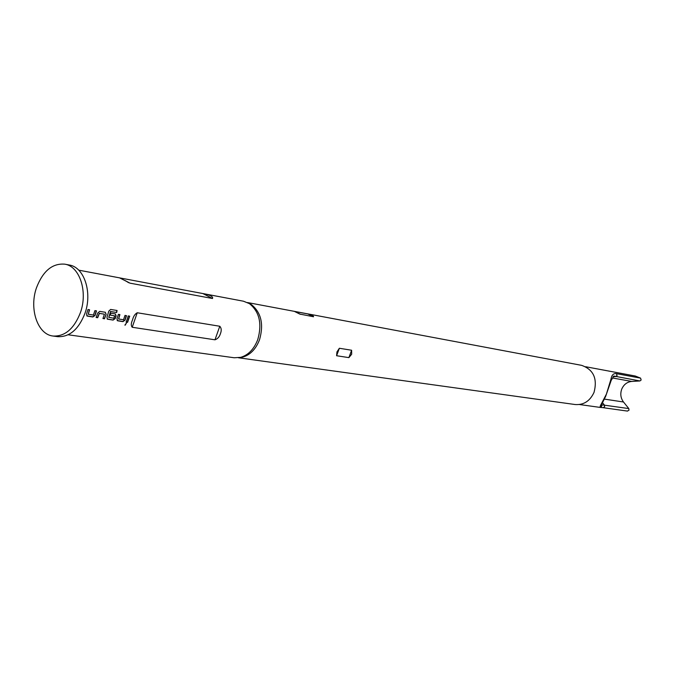 <?xml version="1.0" encoding="UTF-8"?>
<svg xmlns="http://www.w3.org/2000/svg" width="675" height="675" viewBox="0 0 675 675"><rect width="100%" height="100%" fill="white"/><g stroke="black" fill="none" stroke-linecap="round" stroke-linejoin="round"><path stroke-width="1.01" d="M124.892 325.08L126.411 323.106M126.385 323.19L125.078 325.257L126.385 323.19M86.729 315.832L92.669 316.82L94.846 315.309L96.272 310.829M88.282 314.246L89.589 309.757L87.995 309.504L86.535 314.111L87.311 316.111L92.863 316.972L95.04 315.444L96.5 310.863L94.922 310.61L93.412 315.048L88.282 314.246L89.362 309.724M102.997 318.423L104.313 318.625L106.127 314.331L105.342 312.289L99.748 311.386L97.757 313.006L96.12 317.469L97.689 317.714L99.385 313.402L104.431 314.196L102.946 318.532L104.507 318.769L106.127 314.331M96.171 317.368L97.495 317.571L99.242 313.512M107.148 318.997L112.894 319.95L115.012 318.465L115.923 315.816L115.231 313.858L110.827 313.158L110.261 315.124L114.632 315.816L113.797 318.237L108.768 317.317L110.607 311.529L116.674 312.508L117.087 310.492L110.641 309.445L108.818 311.099L106.962 317.301L107.392 319.165L113.088 320.093L115.214 318.592L116.134 315.917L115.358 313.883M108.827 317.461L110.472 311.648M110.287 315.056L114.632 315.816M117.121 320.541L122.774 321.477L124.867 320.001L126.276 315.622M118.614 318.988L119.905 314.601L118.387 314.364L116.944 318.862L117.661 320.802L122.96 321.621L125.061 320.127L126.503 315.655L124.993 315.419L123.508 319.748L118.614 318.988L119.678 314.567M126.115 322L127.381 322.194L129.473 316.136M602.952 407.641L600.041 407.396L600.404 405.658L606.403 394.149L610.993 379.072C611.71 374.962 613.541 373.157 616.503 373.663L640.6 378.135L641.132 380.017L639.892 380.962L613.82 376.043L610.892 380.869M601.476 404.772L628.805 408.577L629.016 410.181L627.387 411.058M53.072 336.04L57.645 336.656C69.517 337.222 78.629 329.434 84.983 313.284C92.559 292.418 84.156 267.123 69.348 265.03L64.808 264.17C52.38 263.14 42.947 270.996 36.501 287.727C28.957 308.787 37.555 334.538 53.072 336.04C64.952 336.597 74.073 328.776 80.435 312.576C88.028 291.625 79.625 266.254 64.808 264.17M307.825 313.934L294.545 311.462L299.81 314.077L313.538 316.761C313.538 315.799 311.631 314.854 307.825 313.934L313.538 316.761M248.408 303.016L251.395 304.568C261.208 312.593 263.925 324.312 259.529 339.736C255.909 349.043 250.341 354.831 242.814 357.1L239.49 357.623M339.356 348.266L336.952 351.92L336.597 355.733L348.882 357.623L351.675 354.232L351.616 350.241L339.356 348.266L336.597 355.733M247.531 302.552L581.58 365.344C593.46 369.537 597.62 378.54 594.042 392.352C589.984 401.077 583.689 405.135 575.176 404.536L238.503 357.775M68.167 334.783L234.225 357.767L240.68 357.353C248.366 355.033 254.053 349.118 257.757 339.601C262.246 323.823 259.478 311.842 249.455 303.649L243.464 301.21L204.905 293.937C210.769 295.312 213.3 296.831 212.498 298.493L130.013 283.163L119.568 277.855L78.722 270.16M628.805 408.577L623.498 401.996C620.654 398.123 620.072 393.812 621.759 389.062C623.81 384.463 627.134 381.923 631.733 381.434L639.892 380.962M640.6 378.135L635.268 376.017L585.689 366.736M119.686 277.889L204.905 293.937M127.238 319.089L128.199 315.934L129.701 316.17L127.567 322.338L126.073 322.102L127.238 319.089M132.536 319.925C133.363 316.415 134.932 314.027 137.236 312.761L219.788 326.253C221.451 328.058 221.662 330.548 220.413 333.737C219.409 336.884 217.595 338.909 214.971 339.803L132.216 327.274C130.899 325.688 131.009 323.232 132.536 319.925M600.404 405.658L601.602 404.063M610.993 379.072L611.212 380.312L605.652 396.352L601.4 404.916M110.388 311.462L116.674 312.508M116.454 312.441L116.859 310.458M99.174 313.301L104.431 314.196M105.924 314.229L105.325 312.28M616.503 373.663L617.043 375.604L615.769 376.574L613.077 376.743M627.556 411.1L603.129 407.683L604.623 406.73L604.403 405.084L602.412 402.578M612.436 377.975L631.733 381.434M604.327 399.102L623.498 401.996M120.277 278.007L120.825 278.294M124.816 280.412L130.013 283.163M202.93 293.583L212.498 298.493M137.236 312.761L132.216 327.274M219.788 326.253L214.971 339.803M294.815 311.487L300.552 314.339M348.882 357.623L351.616 350.241M251.395 304.568L249.455 303.649M600.041 407.396L579.521 404.536M614.326 376.414L613.263 376.464M127.229 281.888L129.018 282.833M242.814 357.1L240.68 357.353M298.527 313.445L299.81 314.077M601.366 404.755C602.319 405.785 601.847 406.552 599.932 407.042M600.716 407.194L600.75 407.202C601.366 407.422 601.602 406.637 601.442 404.848"/></g></svg>
